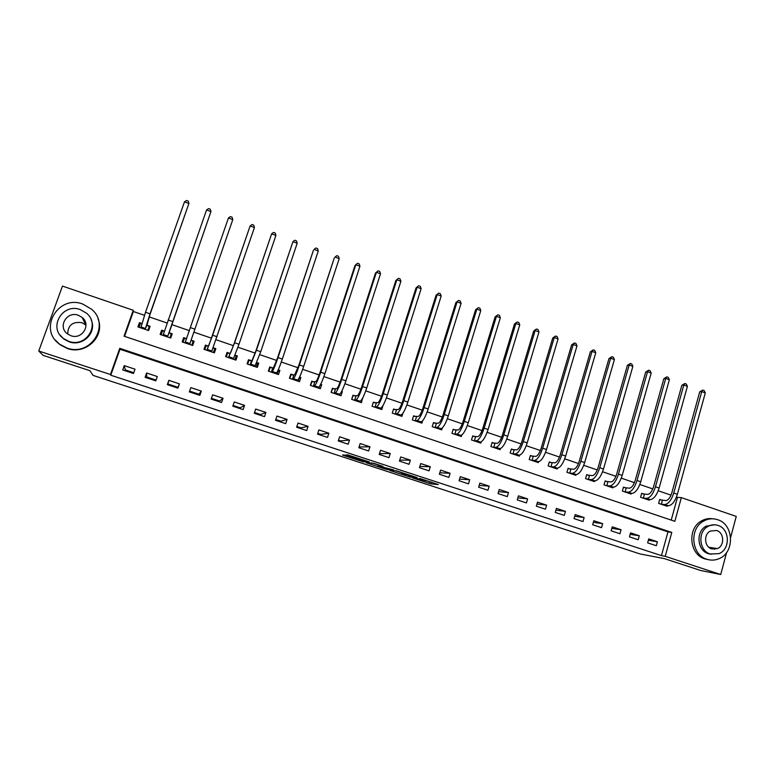<?xml version="1.0" encoding="UTF-8"?>
<svg xmlns="http://www.w3.org/2000/svg" width="775" height="775" viewBox="0 0 775 775"><rect width="100%" height="100%" fill="white"/><g stroke="black" fill="none" stroke-linecap="round" stroke-linejoin="round"><path stroke-width="1.16" d="M412.532 477.913L430.852 483.881L438.311 484.52L419.769 478.417L426.173 480.917L416.117 478.165L421.765 480.577L412.532 477.913M345.805 455.477L343.974 454.983L342.55 455.012L343.79 455.516L363.494 461.871L369.297 461.939L347.752 454.886L345.96 454.935L347.219 455.448L366.12 461.222L362.235 461.183L345.805 455.477M726.611 552.498L720.731 574.507L700.639 570.477L664.349 558.61L639.995 553.931L93.048 375.4L89.968 370.702L43.158 355.386L38.75 351.017L62.475 286.091L133.252 310.281L124.058 336.195L674.841 521.313L681.351 497.627L736.25 516.392L730.66 537.327M720.731 574.507L665.221 556.324L671.789 532.415L119.747 348.343L110.467 374.519L38.75 351.017M661.443 555.617L667.972 531.892L119.98 349.254L110.777 375.216L661.443 555.617L665.221 556.324M110.777 375.216L110.467 374.519M389.631 470.396L410.198 477.129L417.153 477.594L396.083 470.696L389.631 470.396M410.363 476.596L410.198 477.129L410.401 476.596M385.165 469.04L366.197 462.743L373.899 463.343L382.927 466.405L380.428 466.327L381.61 466.821L393.448 469.815L387.006 469.543L385.243 468.768M657.403 541.754L648.733 538.887L647.629 542.858L656.309 545.716L657.403 541.754L648.346 540.291M639.307 535.767L630.569 532.88L629.455 536.862L638.193 539.749L639.307 535.767L630.153 534.353M621.066 529.742L612.25 526.835L611.126 530.827L619.942 533.733L621.066 529.742L611.814 528.376M602.669 523.667L593.795 520.732L592.652 524.743L601.536 527.668L602.669 523.667L593.33 522.35M584.137 517.545L575.186 514.59L574.033 518.611L582.984 521.556L584.137 517.545L574.692 516.295M565.45 511.374L556.431 508.39L555.258 512.42L564.287 515.394L565.45 511.374L555.908 510.192M546.617 505.155L537.521 502.142L536.329 506.191L545.435 509.185L546.617 505.155L536.959 504.05M527.62 498.877L518.456 495.845L517.254 499.904L526.428 502.927L527.62 498.877L517.855 497.87M508.478 492.551L499.226 489.5L498.015 493.568L507.267 496.62L508.478 492.551L498.587 491.65M489.17 486.177L479.851 483.096L478.621 487.184L487.95 490.255L489.17 486.177L479.163 485.392M469.708 479.744L460.311 476.644L459.062 480.742L468.468 483.842L469.708 479.744L459.565 479.115M450.091 473.263L440.617 470.134L439.347 474.242L448.832 477.371L450.091 473.263L439.793 472.798M430.309 466.724L420.748 463.576L419.469 467.693L429.03 470.851L430.309 466.724L419.856 466.463M410.353 460.137L400.723 456.959L399.425 461.096L409.064 464.273L410.353 460.137L399.726 460.118M390.242 453.491L380.525 450.285L379.207 454.441L388.934 457.637L390.242 453.491L379.45 453.685M369.956 446.787L360.152 443.552L358.825 447.718L368.629 450.953L369.956 446.787L359.067 446.972M349.496 440.035L339.615 436.771L338.268 440.946L348.159 444.211L349.496 440.035L340.642 440.897L338.51 440.19M328.862 433.215L318.903 429.931L317.537 434.126L327.515 437.41L328.862 433.215L320.889 434.387L317.789 433.361M308.062 426.347L298.007 423.024L296.631 427.238L306.687 430.551L308.062 426.347L300.971 427.819L296.883 426.473M287.079 419.411L276.937 416.068L275.542 420.292L285.684 423.634L287.079 419.411L280.889 421.203L275.793 419.527M265.912 412.426L255.692 409.045L254.278 413.278L264.507 416.65L265.912 412.426L260.652 414.538L254.529 412.513M244.561 405.373L234.253 401.963L232.82 406.216L243.137 409.617L244.561 405.373L240.24 407.805L233.081 405.451M223.035 398.263L212.631 394.824L211.178 399.086L221.592 402.516L223.035 398.263L219.664 401.024L211.449 398.321M201.316 391.084L190.824 387.616L189.352 391.898L199.853 395.357L201.316 391.084L198.913 394.184L189.623 391.123M179.412 383.848L168.824 380.351L167.332 384.642L177.93 388.139L179.412 383.848L177.998 387.297L167.894 383.964L168.824 380.351M157.306 376.543L146.63 373.017L145.119 377.328L155.814 380.845L157.306 376.543M135.015 369.181L124.242 365.626L122.712 369.946L133.494 373.502L135.015 369.181M671.218 520.102L677.486 497.356L676.468 497.007M671.024 495.147L658.217 490.769M652.812 488.928L639.821 484.491M634.444 482.651L621.279 478.156M615.931 476.325L602.582 471.772M597.273 469.95L583.73 465.329M578.45 463.528L564.723 458.839M559.482 457.047L545.561 452.29M540.359 450.517L526.244 445.693M521.081 443.93L506.763 439.037M501.638 437.284L487.126 432.334M482.031 430.59L467.315 425.562M462.268 423.838L447.34 418.742M442.341 417.028L427.199 411.864M422.239 410.169L406.885 404.928M401.963 403.242L386.405 397.924M381.523 396.257L365.742 390.871M360.908 389.215L344.904 383.751M340.118 382.114L323.882 376.573M319.145 374.955L302.686 369.326M297.997 367.728L281.306 362.022M276.656 360.443L259.732 354.659M255.14 353.09L237.973 347.229M233.43 345.669L216.022 339.731M211.527 338.191L193.876 332.165M189.42 330.644L171.614 324.56M167.032 322.991L149.168 316.888M144.45 315.28L133.377 311.502L124.552 336.36M662.034 500.224L659.69 499.429L658.595 503.363L667.207 506.278L667.382 505.668M644.015 494.111L641.652 493.307L640.547 497.24L649.227 500.185L649.411 499.546M625.861 487.94L623.478 487.126L622.364 491.079L631.112 494.043L631.305 493.375M607.561 481.721L605.159 480.907L604.025 484.869L612.851 487.853L613.044 487.155M589.116 475.453L586.694 474.629L585.551 478.611L594.435 481.614L594.648 480.878M570.516 469.137L568.075 468.303L566.922 472.295L575.883 475.327L576.106 474.542M551.771 462.762L549.31 461.929L548.138 465.93L557.177 468.991L557.419 468.158L554.726 468.158M532.871 456.339L530.4 455.497L529.209 459.517L538.315 462.597L538.577 461.716M513.825 449.868L511.326 449.016L510.124 453.046L519.308 456.155L519.589 455.187M494.615 443.339L492.096 442.486L490.885 446.526L500.137 449.665L500.466 448.57M475.259 436.761L472.721 435.899L471.481 439.958L480.81 443.116L481.198 441.857M455.729 430.125L453.172 429.263L451.922 433.332L461.328 436.519L461.793 435.007M436.044 423.441L433.467 422.569L432.198 426.647L441.692 429.863L442.263 428.003M416.204 416.698L413.598 415.817L412.319 419.905L421.881 423.15L422.617 420.796M396.19 409.897L393.564 409.006L392.266 413.114L401.915 416.378L402.893 413.269M376.011 403.039L373.356 402.138L372.048 406.265L381.775 409.558L383.044 405.432M355.657 396.122L352.983 395.221L351.656 399.358L361.47 402.68L362.438 398.427M335.139 389.147L332.446 388.236L331.099 392.382L340.99 395.734L342.327 391.598L341.659 391.365M314.437 382.123L311.724 381.193L310.358 385.359L320.337 388.74L321.693 384.584L320.705 384.245M293.57 375.032L290.828 374.102L289.443 378.278L299.508 381.678L300.884 377.512L299.567 377.067M272.519 367.873L269.758 366.933L268.353 371.128L278.506 374.567L279.891 370.382L278.244 369.82M251.284 360.656L248.504 359.716L247.08 363.921L257.319 367.389L258.724 363.184L256.738 362.516M229.875 353.381L227.065 352.431L225.632 356.645L235.949 360.142L237.373 355.938L235.048 355.144M208.272 346.047L205.443 345.078L203.99 349.312L214.394 352.838L215.838 348.614L213.164 347.704M186.484 338.646L183.627 337.668L182.154 341.92L192.655 345.476L194.118 341.233L191.27 340.273M164.329 331.119L161.626 330.198L160.134 334.451L170.723 338.045L172.215 333.793L169.338 332.814M141.825 323.466L139.432 322.652L137.921 326.924L148.606 330.547L150.108 326.285L147.211 325.297M127.216 370.557L126.945 371.341M133.377 311.502L133.252 310.281M677.486 497.356L681.351 497.627M667.972 531.892L671.789 532.415M119.98 349.254L119.747 348.343M362.787 398.544L362.293 398.689M342.327 391.598L341.358 391.937M321.693 384.584L320.191 385.233M300.884 377.512L299.092 378.481M279.891 370.382L278.109 371.593M258.724 363.184L256.903 364.783M237.373 355.938L235.406 358.224M215.838 348.614L213.464 352.528M194.118 341.233L192.5 345.427M183.627 337.668L182.377 341.988M161.626 330.198L161.152 334.761M139.432 322.652L139.626 325.645M296.98 426.512L296.738 427.267M277.528 420.098L277.266 420.854M257.91 413.627L257.649 414.392M238.138 407.117L237.877 407.882M218.201 400.549L217.94 401.314M198.109 393.923L197.848 394.698M177.862 387.248L177.591 388.023M168.078 384.022L167.807 384.807M147.589 377.27L147.308 378.055M146.63 373.017L146.708 376.979L156.085 380.07M124.242 365.626L125.347 369.946L133.775 372.717M426.231 480.742L432.082 482.379M430.852 483.881L431.326 482.321L430.881 483.881M395.405 470.657L401.847 472.769M405.538 473.971L407.117 474.494M407.253 476.121L414.586 476.867L405.48 474.145L401.479 473.922L407.253 476.121M380.593 465.814L379.537 465.465M378.268 465.048L371.438 462.82M377.88 466.25L387.413 468.952L377.88 466.25L378.345 464.797M355.26 457.298L357.062 457.967M364.114 460.302L364.608 460.302M357.866 458.374L358.815 458.693M659.593 499.759L665.783 500.573C668.224 500.272 670.23 497.724 671.799 492.919L699.718 391.859L702.751 390.067L704.175 390.59L705.298 392.925L677.379 494.285C675.006 501.522 671.983 505.339 668.292 505.746L664.873 505.484M705.298 392.925L701.733 391.617L673.737 493.045C671.373 500.282 668.35 504.108 664.688 504.525L660.939 504.157M702.751 390.067L701.733 391.617L699.718 391.859M662.422 500.301L661.327 504.234M641.564 493.636L647.658 494.411C650.031 494.082 652.007 491.515 653.587 486.69L681.855 385.311L684.868 383.499L686.301 384.022L687.406 386.357L659.128 488.047C656.754 495.302 653.771 499.158 650.186 499.604L646.873 499.391M687.406 386.357L683.812 385.039L655.466 486.787C653.083 494.053 650.109 497.918 646.553 498.373L642.911 498.044M684.868 383.499L683.812 385.039L681.855 385.311M644.403 494.179L643.298 498.122M623.381 487.475L629.387 488.192C631.693 487.843 633.63 485.247 635.229 480.403L663.846 378.713L666.829 376.873L668.283 377.406L669.368 379.74L640.741 481.75C638.338 489.035 635.413 492.929 631.935 493.413L628.738 493.239M669.368 379.74L665.744 378.413L637.04 480.481C634.648 487.775 631.722 491.67 628.263 492.173L624.747 491.892M666.829 376.873L665.744 378.413L663.846 378.713M626.239 488.008L625.125 491.96M605.062 481.256L610.971 481.934C613.199 481.556 615.118 478.931 616.716 474.077L645.701 372.058L648.656 370.198L650.118 370.741L651.194 373.075L622.199 475.404C619.787 482.718 616.9 486.642 613.538 487.175L610.458 487.049M651.194 373.075L647.542 371.738L618.469 474.126C616.057 481.449 613.18 485.382 609.838 485.925L606.428 485.683M648.656 370.198L647.542 371.738L645.701 372.058M607.929 481.788L606.806 485.751M586.588 474.998L592.41 475.627C594.561 475.211 596.45 472.566 598.058 467.693L627.401 365.354L630.337 363.475L631.809 364.017L632.865 366.352L603.502 469.001C601.08 476.344 598.242 480.306 594.987 480.887L592.023 480.8M632.865 366.352L629.184 365.006L599.753 467.722C597.322 475.065 594.493 479.037 591.257 479.628L587.973 479.425M630.337 363.475L629.184 365.006L627.401 365.354M589.484 475.521L588.341 479.493M706.916 559.259C710.849 560.519 714.734 560.383 718.58 558.862C734.971 553.147 734.187 524.394 717.572 519.686C712.651 518.107 707.904 518.63 703.342 521.246C688.994 528.889 691.426 555.007 706.916 559.259M712.855 518.804C708.796 518.165 704.95 518.901 701.317 521.023C687.018 528.627 689.43 554.658 704.872 558.901L708.234 559.637M711.188 554.27L708.418 553.699C697.151 550.589 695.553 531.514 706.093 526.196L714.511 524.782M710.307 554.018L718.997 553.631C730.631 549.281 729.885 528.773 717.999 525.421C714.54 524.317 711.198 524.646 707.972 526.419C697.403 531.757 699.011 550.899 710.307 554.018M716.633 530.488L710.326 531.059C703.39 534.392 704.33 546.879 711.683 548.913L717.437 548.603C724.809 545.678 724.228 532.619 716.633 530.488M714.405 549.32L715.916 548.371M67.716 334.083C67.929 325.19 72.656 321.392 81.908 322.691L85.986 325.132M66.912 348.004C90.665 356.994 110.777 324.977 91.586 309.235L82.809 304.081C58.193 294.345 37.781 329.249 59.646 344.216L66.912 348.004M55.277 339.983L60.014 344.691L67.251 348.469C85.657 355.347 105.4 336.234 98.067 319.009M91.15 319.794C97.253 332.349 82.78 346.958 69.149 341.823L63.753 338.966L60.033 335.023M68.839 341.368C86.093 347.936 100.672 324.522 86.538 313.207L80.329 309.622C62.63 302.667 47.895 327.593 63.424 338.501L68.839 341.368M78.294 315.251C66.941 310.814 57.466 326.692 67.309 333.773L70.893 335.711C82.063 339.983 91.469 324.725 82.208 317.479L78.294 315.251M85.376 322.061L83.952 321.238M567.968 468.681L573.694 469.262C575.777 468.817 577.627 466.153 579.245 461.251L608.966 358.593L611.872 356.694L613.354 357.236L614.391 359.581L584.66 462.559C582.219 469.931 579.429 473.922 576.29 474.552L573.452 474.503M614.391 359.581L610.681 358.215L580.872 461.261C578.431 468.633 575.651 472.643 572.531 473.273L569.363 473.118M611.872 356.694L610.681 358.215L608.966 358.593M570.875 469.195L569.722 473.186M549.204 462.317L554.832 462.849C556.837 462.375 558.649 459.682 560.277 454.76L590.376 351.782L593.253 349.854L594.745 350.407L595.772 352.751L565.663 456.049C563.202 463.45 560.47 467.49 557.438 468.158L553.65 466.879L550.599 466.763M595.772 352.751L592.032 351.375L561.846 454.751C559.385 462.152 556.653 466.192 553.65 466.879M593.253 349.854L592.032 351.375L590.376 351.782M552.129 462.83L550.957 466.831M530.284 455.894L535.816 456.378C537.734 455.874 539.516 453.162 541.153 448.221L571.63 344.904L574.478 342.957L575.99 343.519L576.997 345.863L546.501 449.5C544.031 456.93 541.347 460.999 538.441 461.716L535.845 461.764M576.997 345.863L573.219 344.478L542.655 448.183C540.185 455.613 537.501 459.691 534.614 460.427L531.689 460.36M574.478 342.957L573.219 344.478L571.63 344.904M533.229 456.397L532.038 460.418M511.2 449.432L516.634 449.858C518.485 449.326 520.228 446.584 521.875 441.624L552.74 337.978L555.559 336.011L557.08 336.573L558.068 338.917L527.194 442.883C524.704 450.343 522.069 454.46 519.279 455.225L516.809 455.312M558.068 338.917L554.27 337.522L523.309 441.556C520.819 449.025 518.194 453.142 515.433 453.918L512.624 453.898M555.559 336.011L554.27 337.522L552.74 337.978M514.164 449.926L512.963 453.956M491.97 442.912L497.308 443.29C499.071 442.719 500.786 439.948 502.442 434.978L533.694 331.002L536.484 329.007L538.015 329.569L538.983 331.913L507.712 436.218C505.213 443.707 502.636 447.863 499.962 448.677L497.627 448.812M538.983 331.913L535.157 330.508L503.798 434.882C501.299 442.38 498.722 446.536 496.078 447.359L493.404 447.378M536.484 329.007L533.694 331.002M494.954 443.397L493.743 447.437M472.585 436.335L477.817 436.664C479.493 436.063 481.168 433.264 482.844 428.275L514.493 323.96L517.254 321.945L518.795 322.507L519.754 324.861L488.076 429.505C485.567 437.022 483.028 441.207 480.49 442.07L478.282 442.263M519.754 324.861L515.879 323.446L484.133 428.149C481.614 435.676 479.095 439.871 476.577 440.743L474.019 440.82M517.254 321.945L514.493 323.96M475.588 436.819L474.348 440.868M453.036 429.708L458.161 429.98C459.759 429.35 461.396 426.521 463.082 421.513L495.128 316.859L497.86 314.824L499.42 315.396L500.35 317.75L468.274 422.724C465.746 430.27 463.266 434.504 460.854 435.414L458.781 435.647M500.35 317.75L496.455 316.316L464.293 421.358C461.764 428.914 459.294 433.157 456.901 434.077L454.479 434.194M497.86 314.824L495.128 316.859M456.058 430.183L454.809 434.252M433.322 423.034L438.34 423.237C439.851 422.578 441.459 419.721 443.145 414.693L475.608 309.7L478.311 307.646L479.88 308.218L480.791 310.572L448.308 415.894C445.761 423.47 443.339 427.742 441.052 428.701L439.115 428.992M480.791 310.572L476.867 309.128L444.298 414.518C441.75 422.104 439.338 426.376 437.071 427.354L434.785 427.519M478.311 307.646L475.608 309.7M436.364 423.489L435.104 427.567M420.079 422.54L420.224 422.046M413.443 416.301L418.355 416.446C419.788 415.749 421.348 412.872 423.053 407.815L455.923 302.492L458.597 300.4L460.176 300.981L461.077 303.335L428.178 408.997C425.611 416.601 423.247 420.912 421.087 421.929L419.285 422.268M461.077 303.335L457.105 301.882L424.128 407.611C421.561 415.226 419.207 419.546 417.066 420.573L414.925 420.786M458.597 300.4L455.923 302.492M416.514 416.747L415.235 420.835M400.181 415.797L400.365 415.206M393.4 409.51L398.205 409.597C399.551 408.861 401.072 405.955 402.787 400.878L436.073 295.217L438.718 293.105L440.316 293.686L441.188 296.04L407.863 402.051C405.286 409.684 402.981 414.034 400.946 415.1L399.29 415.497M441.188 296.04L437.187 294.577L403.785 400.656C401.198 408.299 398.912 412.658 396.907 413.734L394.892 414.005M438.718 293.105L436.073 295.217M396.49 409.936L395.192 414.044M380.118 408.997L380.341 408.289M372.048 406.265L373.201 402.661L377.89 402.69C379.14 401.915 380.622 398.98 382.346 393.894L416.059 287.874L418.674 285.743L420.282 286.333L421.135 288.688L387.384 395.037C384.787 402.709 382.54 407.098 380.651 408.222L379.13 408.667M421.135 288.688L417.105 287.205L383.267 393.632C380.67 401.305 378.433 405.703 376.563 406.836L374.693 407.156M418.674 285.743L416.059 287.874M376.301 403.077L374.993 407.204M359.891 402.147L360.172 401.276L358.806 401.77M351.753 399.387L352.916 395.773L357.391 395.715C358.554 394.911 359.997 391.947 361.731 386.841L395.88 280.472L398.457 278.312L400.074 278.913L400.907 281.267L366.73 387.975C364.114 395.667 361.935 400.103 360.172 401.276L356.054 399.881L354.33 400.258M400.907 281.267L396.848 279.775L362.584 386.551C359.958 394.252 357.788 398.699 356.054 399.881M398.457 278.312L395.88 280.472M355.948 396.161L354.621 400.297M339.498 395.231L339.876 394.049M331.283 392.45L332.465 388.827L336.728 388.692C337.793 387.849 339.198 384.855 340.942 379.721L375.526 273.013L378.074 270.833L379.711 271.434L380.515 273.788L345.902 380.845C343.267 388.575 341.145 393.051 339.528 394.281L338.297 394.824M380.515 273.788L376.418 272.287L341.707 379.411C339.082 387.142 336.97 391.637 335.372 392.867L333.793 393.303M378.074 270.833L375.526 273.013M335.42 389.186L334.073 393.332M318.922 388.265L319.581 386.25M310.649 385.456L311.841 381.823L315.88 381.61C316.859 380.728 318.225 377.706 319.978 372.552L355.008 265.496L355.822 264.73L320.666 372.203C318.012 379.973 315.968 384.507 314.514 385.795L313.081 386.279M317.624 387.82L318.699 387.219L314.514 385.795M359.949 266.242L355.822 264.73L357.507 263.277L359.164 263.887L359.949 266.242L324.89 373.647C322.245 381.416 320.182 385.931 318.699 387.219M314.708 382.153L313.352 386.308M298.181 381.232L299.334 377.551M289.831 378.403L291.042 374.761L293.832 375.052L294.858 374.461L298.83 365.316L334.306 257.901L299.431 364.938C296.767 372.736 294.781 377.309 293.473 378.665L292.185 379.198M290.509 375.071L291.042 374.761M296.777 380.757L297.697 380.099L293.473 378.665M339.208 258.637L335.042 257.106L336.776 255.663L338.442 256.273L339.208 258.637L303.693 366.391C301.029 374.189 299.034 378.752 297.697 380.099M293.832 375.052L292.456 379.237M277.256 374.141L278.08 370.179M268.838 371.293L270.058 367.631L272.771 367.902L273.662 367.253L277.498 358.021L313.429 250.248L278.012 357.604C275.328 365.442 273.41 370.062 272.248 371.467L271.114 372.058M269.342 368.173L270.058 367.631M275.745 373.627L276.51 372.911L272.248 371.467M318.293 250.964L314.088 249.424L315.861 247.981L317.547 248.601L318.293 250.964L282.313 359.077C279.63 366.904 277.702 371.516 276.51 372.911M272.771 367.902L271.376 372.087M256.157 366.992L257.387 363.33L256.632 362.758M247.671 364.114L248.911 360.443L251.536 360.685L252.272 359.978L255.983 350.658L292.95 241.664L256.418 350.213L250.848 364.211L249.87 364.86M247.932 361.412L248.911 360.443M254.539 366.449L255.14 365.664L250.848 364.211M297.193 243.224L292.95 241.664L294.771 240.24L296.467 240.86L297.193 243.224L260.749 351.695L255.14 365.664M251.536 360.685L250.122 364.889M234.883 359.784L236.123 356.103L234.99 355.279M226.319 356.878L227.569 353.197L230.117 353.4L230.698 352.644L234.273 343.228L271.628 233.847L234.622 342.753L228.441 357.604M226.155 355.095L227.569 353.197M233.149 359.193L233.585 358.36L229.255 356.887M275.91 235.416L271.628 233.847L273.498 232.422L275.212 233.052L275.91 235.416L238.991 344.255L233.585 358.36M230.117 353.4L228.683 357.624M213.416 352.509L214.675 348.818L213.144 347.752M204.784 349.583L206.053 345.892L208.504 346.057L208.94 345.243L250.122 225.961L212.641 335.236L206.818 350.271M204.261 349.409L206.053 345.892M211.575 351.889L211.846 350.988L207.477 349.506M254.442 227.54L250.122 225.961L252.04 224.547L253.764 225.176L254.442 227.54L211.846 350.988M208.504 346.057L207.051 350.29M191.764 345.175L193.043 341.475L191.105 340.157M183.055 342.221L184.343 338.51L186.659 338.656M228.431 217.998L230.398 216.593L232.132 217.233L232.791 219.596L228.431 217.998L185.012 342.889M189.807 344.507L189.914 343.558L185.506 342.056M232.791 219.596L189.914 343.558M170.51 337.968L171.227 334.064L169.928 337.774M161.142 334.8L162.44 331.08L164.319 331.167M169.134 332.688L210.945 211.585L167.787 336.05L169.134 332.688L171.227 334.064M206.547 209.977L208.562 208.582L210.316 209.221L210.945 211.585L206.547 209.977L163.021 335.43M149.197 328.862L149.217 326.585L147.899 330.315M139.035 327.312L140.352 323.572L141.777 323.621M146.998 325.161L150.03 314.408L188.906 203.505L150.03 313.807L145.468 328.484L146.998 325.161L149.217 326.585M184.479 201.878L186.533 200.493L188.306 201.142L188.906 203.505L184.479 201.878L145.506 312.257L140.827 327.912M429.486 481.808L429.001 483.368M401.925 472.508L401.479 473.922M380.67 465.562L380.428 466.327M387.19 468.943L387.006 469.543M379.614 465.213L379.275 466.298M357.101 457.851L356.887 458.509M355.279 457.25L355.037 458.006M347.394 454.896L347.219 455.448M363.766 461.202L363.552 461.881M343.964 454.983L343.79 455.516M668.292 505.746L664.688 504.525M677.379 494.285L673.737 493.045M650.186 499.604L646.553 498.373M659.128 488.047L655.466 486.787M631.935 493.413L628.263 492.173M640.741 481.75L637.04 480.481M613.538 487.175L609.838 485.925M622.199 475.404L618.469 474.126M594.987 480.887L591.257 479.628M603.502 469.001L599.753 467.722M576.29 474.552L572.531 473.273M584.66 462.559L580.872 461.261M565.663 456.049L561.846 454.751M538.441 461.716L534.614 460.427M546.501 449.5L542.655 448.183M519.279 455.225L515.433 453.918M527.194 442.883L523.309 441.556M499.962 448.677L496.078 447.359M507.712 436.218L503.798 434.882M480.49 442.07L476.577 440.743M488.076 429.505L484.133 428.149M460.854 435.414L456.901 434.077M468.274 422.724L464.293 421.358M441.052 428.701L437.071 427.354M448.308 415.894L444.298 414.518M421.087 421.929L417.066 420.573M428.178 408.997L424.128 407.611M400.946 415.1L396.907 413.734M407.863 402.051L403.785 400.656M380.651 408.222L376.563 406.836M387.384 395.037L383.267 393.632M366.73 387.975L362.584 386.551M339.528 394.281L335.372 392.867M345.902 380.845L341.707 379.411M324.89 373.647L320.666 372.203M303.693 366.391L299.431 364.938M282.313 359.077L278.012 357.604M260.749 351.695L256.418 350.213M238.991 344.255L234.622 342.753M217.048 336.738L212.641 335.236M194.912 329.162L190.456 327.641M167.787 336.05L163.341 334.548M172.573 321.518L168.078 319.978M145.468 328.484L140.982 326.963M150.03 313.807L145.506 312.257M379.663 465.233L379.333 466.298M387.142 468.943L386.957 469.534M357.043 457.831L356.829 458.5M363.707 461.202L363.494 461.871M708.796 547.257L717.437 548.603M706.093 526.196L707.972 526.419M703.342 521.246L701.317 521.023M85.608 324.793L82.208 317.479"/></g></svg>
